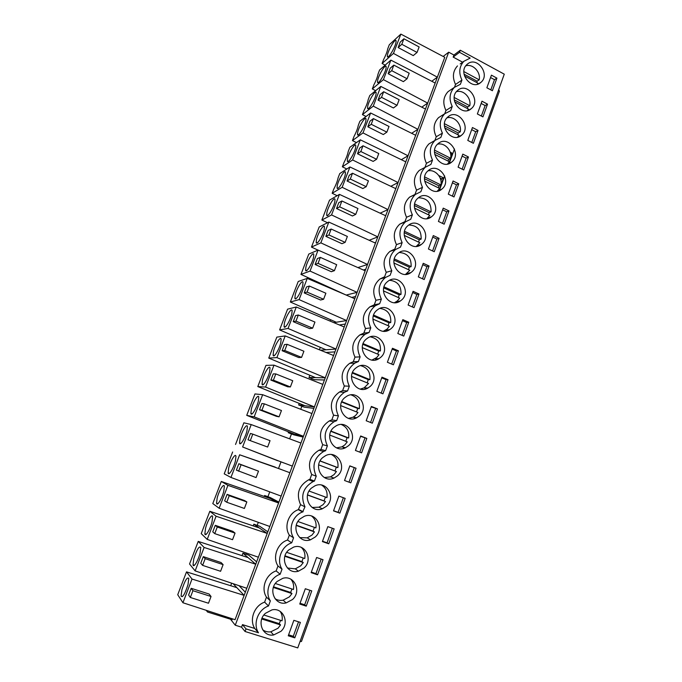 <?xml version="1.0" encoding="UTF-8"?>
<svg xmlns="http://www.w3.org/2000/svg" width="682" height="682" viewBox="0 0 682 682"><rect width="100%" height="100%" fill="white"/><g stroke="black" fill="none" stroke-linecap="round" stroke-linejoin="round"><path stroke-width="1.02" d="M230.704 585.727L231.658 583.187M242.008 555.642L242.945 553.162L248.734 555.114L256.645 561.84M253.201 525.882L253.84 524.185L259.578 526.18L267.838 531.815M264.266 496.436L264.616 495.507L270.302 497.553L278.912 502.114M275.221 467.298L289.867 472.72M292.339 466.096L277.727 460.614M303.158 437.085L293.806 434.835L288.222 432.695L288.537 431.859M313.856 408.382L304.189 407.137L298.656 404.955L299.236 403.394M324.444 379.985L314.462 379.712L308.972 377.496L309.824 375.228M334.93 351.878L326.039 352.475M345.297 324.061L339.397 324.973M355.569 296.525L351.716 297.429M365.723 269.279L363.395 270.004M375.782 242.306L374.648 242.741M246.313 554.296L246.739 553.162M257.182 525.345L258.308 522.344M267.932 496.701L269.74 491.858M278.571 468.338L280.967 461.944M289.637 438.841L291.478 433.94M300.736 409.268L301.87 406.225M311.708 380.01L312.168 378.791M239.058 585.676L245.324 592.189M301.487 641.43L300.063 641.489M245.051 631.481L297.753 647.9L504.271 74.176L460.299 50.229L453.939 55.029L448.696 52.19L235.273 625.215L241.547 627.176L245.051 631.481L246.014 628.889L258.469 632.777C252.63 623.911 258.069 609.495 268.486 605.991L270.362 600.876C264.428 592.027 269.782 577.611 280.166 574.227L282.024 569.18C276.142 560.323 281.436 546.069 291.717 542.821L293.558 537.825C287.847 529.13 292.748 515.319 302.663 511.943L304.965 506.828C300.285 496.027 303.021 487.596 313.157 481.543L314.436 481.057L316.235 476.172C311.665 465.806 314.129 457.571 323.626 451.475L325.612 450.683L327.386 445.858C322.927 435.875 325.152 427.836 334.052 421.723L336.661 420.649L338.417 415.867C334.061 406.242 336.073 398.382 344.444 392.286L347.59 390.939L349.329 386.208C345.075 376.89 346.891 369.209 354.776 363.148L358.4 361.545L360.122 356.874C355.961 347.837 357.607 340.318 365.058 334.308L369.09 332.475L370.795 327.846C366.728 319.074 368.22 311.708 375.271 305.758L379.669 303.712L381.357 299.142C377.376 290.6 378.732 283.38 385.424 277.497L390.138 275.264L391.8 270.737C387.913 262.408 389.149 255.332 395.509 249.518L400.496 247.114L402.141 242.63C398.331 234.497 399.456 227.558 405.509 221.812L410.735 219.263L412.371 214.83C408.637 206.868 409.66 200.056 415.44 194.387L420.879 191.702L422.49 187.311C418.833 179.511 419.762 172.819 425.295 167.235L430.905 164.43L432.507 160.082C428.918 152.436 429.771 145.863 435.065 140.356L440.836 137.44L442.413 133.143C438.893 125.633 439.668 119.162 444.749 113.732L450.657 110.731L452.226 106.477C448.765 99.095 449.472 92.726 454.357 87.381L460.384 84.295L461.927 80.084L455.533 84.449L454.51 87.236M230.499 619.222L235.273 625.215M233.099 583.673L244.139 595.377L192.009 579.052L182.929 602.752L235.068 619.691L444.766 57.297L400.863 34.1L389.311 44.731L387.751 48.789C387.265 51.534 385.91 55.063 383.676 59.385L382.108 63.469L385.168 65.122M207.908 610.867L207.481 611.993L232.102 619.725L232.434 618.838M443.172 56.453L448.696 52.19M242.945 553.162L248.103 557.62L198.232 541.406L204.123 547.458L255.75 564.236L248.103 557.62M253.84 524.185L259.237 527.911L209.826 511.278L216.092 516.223L267.233 533.435L259.237 527.911M264.616 495.507L270.251 498.516L221.292 481.475L227.924 485.337L278.588 502.966L270.251 498.516M275.281 467.127L239.638 454.792L281.146 469.429M283.61 462.873L242.622 446.983L277.693 460.725M294.368 434.153L303.447 436.318L254.173 416.864L246.731 415.355L294.368 434.153L288.222 432.695M305.007 405.739L314.411 406.907L265.588 387.069L257.805 386.566L305.007 405.739L298.656 404.955M315.544 377.623L325.263 377.802L276.883 357.598L268.759 358.084L315.544 377.623L308.972 377.496M325.979 349.789L335.996 349.022L288.051 328.451L279.603 329.9L325.979 349.789L320.455 350.216M319.389 349.781L320.301 347.36M336.294 322.245L346.609 320.54L299.108 299.611L290.336 302.007L336.294 322.245L333.83 322.654M330.165 321.12L330.676 319.764M346.507 294.974L357.121 292.356L310.037 271.078L300.958 274.403L346.175 295.059M499.377 91.269L498.721 89.606M375.961 358.792L375.535 359.968M385.833 330.114L386.336 330.335L386.063 331.085M440.171 178.053L441.621 178.778L440.922 180.696M439.072 185.768L438.841 186.391M354.58 417.401L354.12 418.663M365.339 387.905L364.887 389.158M343.677 447.29L343.234 448.5M448.756 159.213L448.534 159.827M460.197 63.946L463.879 61.286L470.171 58.098L459.532 52.318L460.299 50.229M463.879 61.286C459.182 66.555 458.534 72.821 461.927 80.084M300.378 622.41L293.857 620.322L288.256 635.786L294.803 637.849L300.378 622.41M468.449 156.988L462.814 154.132L458.099 167.141L463.751 169.98L468.449 156.988L466.13 158.139L462.098 156.093M408.032 225.589C397.444 233.832 410.922 252.903 421.305 244.48L421.911 244.003C432.516 235.631 418.714 216.535 408.339 225.341L408.032 225.589M408.117 305.042L414.034 307.667L418.978 293.976L413.087 291.325L408.117 305.042M411.757 271.905C422.337 263.482 408.833 244.506 398.279 253.099L397.759 253.516C387.197 261.803 400.36 280.745 410.922 272.561L411.757 271.905M408.765 322.245L402.832 319.645L397.811 333.498L403.77 336.081L408.765 322.245L406.711 322.526L402.457 320.659M355.552 368.246C345.211 376.626 356.754 394.938 367.939 388.024L370.036 386.532C380.42 377.981 368.442 359.602 357.24 367.01L355.552 368.246M360.667 435.986L355.424 450.461L361.605 452.848L366.822 438.407L360.667 435.986M348.493 445.721C358.681 437.188 347.735 419.2 336.269 425.756L333.745 427.503C323.626 435.849 334.086 453.752 345.501 447.724L348.493 445.721M344.538 480.495L350.778 482.839L356.055 468.236L349.832 465.874L344.538 480.495M300.131 518.874C290.481 527.041 298.963 544.117 310.481 539.82L315.272 536.981C325.033 528.584 316.005 511.372 304.351 516.265L300.131 518.874M345.16 498.389L338.886 496.078L333.524 510.869L339.832 513.154L345.16 498.389M277.097 581.499C267.873 589.47 274.803 605.804 286.142 602.914L292.51 599.529C301.862 591.32 294.343 574.807 282.808 578.319L277.097 581.499M306.244 606.153L311.759 590.885L305.306 588.745L299.765 604.03L306.244 606.153L304.675 604.798L309.918 590.28M288.682 550.007C279.228 558.089 286.952 574.815 298.418 571.192L303.959 568.08C313.524 559.769 305.229 542.889 293.601 547.117L288.682 550.007M311.145 572.633L317.565 574.807L323.012 559.717L316.627 557.509L311.145 572.633M326.465 506.223C336.397 497.766 326.678 480.264 315.05 485.772L311.461 488.082C301.632 496.326 310.822 513.708 322.347 508.781L326.465 506.223M334.146 528.882L327.82 526.623L322.398 541.576L328.758 543.81L334.146 528.882M461.492 135.275L461.603 135.181C471.799 127.184 457.852 108.123 448.065 116.784L447.716 117.082C437.759 125.335 451.961 143.97 461.492 135.275M448.313 194.148L454.016 196.945L458.756 183.816L453.078 180.994L448.313 194.148M438.211 143.561L438.006 143.74C427.733 151.992 441.97 170.918 451.706 162.069L451.748 162.035C462.234 153.987 448.168 134.686 438.211 143.561M372.321 423.181L377.478 408.893L371.375 406.429L366.191 420.743L372.321 423.181M376.882 310.267C366.405 318.622 378.842 337.275 389.72 329.653L391.118 328.605C401.63 320.097 388.808 301.393 377.922 309.466L376.882 310.267M393.403 364.81L398.45 350.821L392.457 348.263L387.385 362.27L393.403 364.81M366.277 339.099C355.859 347.47 367.871 365.97 378.911 358.672L380.633 357.411C391.084 348.877 378.672 330.335 367.615 338.084L366.277 339.099M429.08 266.006L423.241 263.312L418.33 276.875L424.187 279.552L429.08 266.006L426.932 266.577L422.755 264.659M387.376 281.743C376.848 290.063 389.669 308.869 400.394 300.95L401.493 300.106C412.047 291.632 398.868 272.791 388.143 281.137L387.376 281.743M428.424 249.007L434.238 251.726L439.08 238.325L433.292 235.58L428.424 249.007M431.962 216.39C442.575 208.087 428.518 188.88 418.313 197.865L418.202 197.959C407.589 206.152 421.357 225.333 431.57 216.714L431.962 216.39M443.232 208.146L438.424 221.437L444.178 224.19L448.969 210.926L443.232 208.146M344.708 397.717C334.47 406.08 345.493 424.204 356.805 417.708L359.32 415.96C369.618 407.418 358.135 389.226 346.788 396.225L344.708 397.717M381.971 377.189L376.839 391.349L382.917 393.838L388.024 379.704L381.971 377.189M337.539 475.806C347.607 467.306 337.249 449.549 325.689 455.602L322.671 457.622C312.68 465.925 322.526 483.581 334.018 478.082L337.539 475.806M487.528 104.15L481.986 101.209L477.366 113.962L482.933 116.878L487.528 104.15L485.141 105.565L481.177 103.459M457.81 90.288L457.341 90.689C447.69 98.907 461.774 117.27 471.126 108.788L471.373 108.574C481.253 100.612 467.426 81.84 457.81 90.288M472.447 127.534L467.784 140.415L473.393 143.297L478.039 130.433L472.447 127.534M496.922 78.132L491.432 75.156L486.863 87.773L492.37 90.732L496.922 78.132L494.493 79.675L490.563 77.552M480.674 82.573L481.04 82.258C490.614 74.321 476.897 55.822 467.46 64.057L466.88 64.56C457.528 72.735 471.475 90.842 480.674 82.573M265.375 613.348C256.406 621.183 262.519 637.082 273.653 634.959L280.933 631.327C290.046 623.246 283.337 607.142 271.965 609.887L265.375 613.348M441.91 189.067C452.49 180.866 438.313 161.574 428.253 170.619L428.202 170.662C417.674 178.837 431.689 198.01 441.697 189.238L441.91 189.067M241.547 627.176L242.494 624.627L254.753 628.472L258.469 632.777M246.014 628.889L242.494 624.627M268.486 605.991L264.625 602.146C254.369 605.573 249.007 619.742 254.753 628.472M264.625 602.146L266.474 597.125L270.362 600.876M424.434 167.687L419.336 170.355C413.88 175.862 412.951 182.452 416.566 190.133L414.971 194.455L409.609 197.107C403.897 202.69 402.883 209.4 406.566 217.234L404.955 221.607L399.797 224.122C393.821 229.783 392.713 236.62 396.464 244.625L394.844 249.041L389.916 251.411C383.642 257.14 382.423 264.105 386.259 272.306L384.614 276.764L379.968 278.964C373.369 284.761 372.022 291.87 375.944 300.276L374.282 304.786L369.942 306.798C362.986 312.654 361.511 319.909 365.518 328.545L363.838 333.097L359.857 334.905C352.509 340.821 350.889 348.221 354.99 357.112L353.293 361.716L349.713 363.293C341.938 369.252 340.148 376.822 344.342 385.986L342.62 390.641L339.517 391.971C331.264 397.964 329.278 405.696 333.575 415.176L331.844 419.873L329.27 420.939C320.489 426.941 318.298 434.86 322.697 444.673L320.941 449.429L318.98 450.205C309.628 456.198 307.198 464.297 311.7 474.502L309.926 479.31L308.665 479.787C298.665 485.729 295.971 494.024 300.574 504.654L298.315 509.676C288.546 512.992 283.712 526.572 289.339 535.14L287.523 540.05C277.386 543.23 272.178 557.245 277.975 565.958L276.142 570.928C265.903 574.244 260.635 588.413 266.474 597.125M424.937 167.422L426.455 163.305L432.507 160.082M433.334 141.353L428.987 143.859C423.761 149.29 422.917 155.777 426.455 163.305M434.886 140.458L436.25 136.75L442.413 133.143M442.277 115.292L438.56 117.628C433.547 122.982 432.772 129.358 436.25 136.75M444.732 113.749L445.943 110.467L452.226 106.477M451.237 89.495L448.057 91.644C443.232 96.929 442.533 103.195 445.943 110.467M457.469 65.915C452.822 71.124 452.183 77.296 455.533 84.449M459.532 52.318L453.172 57.092L462.618 62.198M453.172 57.092L453.939 55.029M435.167 83.034L390.888 60.127L383.412 79.632L427.682 103.11L421.757 107.159M388.143 73.69L403.386 81.652L407.094 78.737L409.191 73.196L393.846 65.114L390.249 68.174L388.143 73.69L391.724 70.672L407.094 78.737M425.474 109.035L380.812 86.426L373.259 106.128L417.913 129.316L411.621 133.297M378.033 100.101L393.412 107.969L397.035 105.301L399.158 99.7L383.676 91.72L380.164 94.534L378.033 100.101L381.528 97.338L397.035 105.301M415.679 135.3L370.624 112.99L362.995 132.905L408.041 155.794L401.314 159.682M367.82 126.784L383.327 134.55L386.873 132.138L389.021 126.477L373.395 118.6L369.976 121.157L367.82 126.784L371.23 124.286L386.873 132.138M405.781 161.839L360.335 139.836L352.628 159.963L398.066 182.546L390.829 186.305M357.496 153.757L373.148 161.412L376.609 159.264L378.774 153.544L363.012 145.769L359.67 148.071L357.496 153.757L360.821 151.515L376.609 159.264M395.79 188.65L349.943 166.971L342.151 187.303L387.99 209.57L380.13 213.176M347.07 181.003L362.85 188.547L366.225 186.672L368.416 180.892L352.517 173.228L349.269 175.257L347.07 181.003L350.301 179.034L366.225 186.672M385.688 215.742L339.431 194.379L331.554 214.932L377.802 236.876L369.175 240.277M336.524 208.539L352.449 215.981L355.74 214.37L357.948 208.53L341.904 200.977L338.749 202.733L336.524 208.539L339.662 206.842L355.74 214.37M375.484 243.116L328.818 222.085L320.855 242.86L367.521 264.471L357.888 267.583M325.877 236.373L341.946 243.696L345.135 242.366L347.368 236.458L331.188 229.033L328.119 230.507L325.877 236.373L328.92 234.958L345.135 242.366M365.168 270.78L318.085 250.089L308.776 254.088L300.958 274.403M310.037 271.078L318.085 250.089M315.11 264.497L331.324 271.709L334.419 270.66L336.678 264.693L320.344 257.378L317.377 258.572L315.11 264.497L318.059 263.371L334.419 270.66M354.742 298.725L307.241 278.392L298.239 281.478L290.336 302.007M299.108 299.611L307.241 278.392M304.223 292.928L320.583 300.02L323.592 299.262L325.877 293.226L309.389 286.039L306.516 286.934L304.223 292.928L307.07 292.092L323.592 299.262M344.214 326.976L296.278 306.994L287.591 309.159L279.603 329.9M288.051 328.451L296.278 306.994M293.226 321.665L309.739 328.63L312.646 328.17L314.948 322.075L298.315 315.007L295.545 315.613L293.226 321.665L295.971 321.137L312.646 328.17M333.566 355.527L285.195 335.919L276.832 337.121L268.759 358.084M276.883 357.598L285.195 335.919M282.109 350.719L298.767 357.556L301.572 357.402L303.908 351.239L287.122 344.299L284.454 344.589L282.109 350.719L284.752 350.488L301.572 357.402M322.808 384.384L273.993 365.151L265.954 365.382L257.805 386.566M265.588 387.069L273.993 365.151M270.865 380.087L287.685 386.796L290.387 386.95L292.748 380.718L275.801 373.915L273.235 373.889L270.865 380.087L273.405 380.172L290.387 386.95M311.93 413.548L262.664 394.699L254.966 393.94L246.731 415.355M254.173 416.864L262.664 394.699M259.501 409.78L276.474 416.352L279.074 416.821L281.461 410.521L264.352 403.855L261.897 403.514L259.501 409.78L261.931 410.18L279.074 416.821M300.941 443.036L251.215 424.579L243.866 422.806L235.537 444.451M242.622 446.983L251.215 424.579M248.009 439.796L267.634 447.034L270.046 440.657L252.775 434.127L250.439 433.462L248.009 439.796L267.634 447.034M239.638 454.792L230.951 477.443L281.155 496.104M236.398 470.145L238.845 463.743L258.512 471.134L256.065 477.571L236.398 470.145M227.924 485.337L219.152 508.243L269.825 526.487M224.651 500.835L227.123 494.365L244.548 500.554L246.841 501.943L244.378 508.457L226.739 502.242L224.651 500.835M216.092 516.223L207.209 539.394L258.367 557.211M212.767 531.866L215.273 525.328L232.86 531.363L235.043 533.111L232.545 539.692L214.745 533.622L212.767 531.866M204.123 547.458L195.137 570.894L246.782 588.276M200.755 563.255L203.287 556.631L221.045 562.531L223.108 564.619L220.584 571.286L202.605 565.369L200.755 563.255M188.607 594.994L191.173 588.302L209.101 594.039L211.036 596.494L208.487 603.238L190.329 597.475L188.607 594.994M182.929 602.752L177.729 594.713L186.518 571.874L236.859 587.654M207.481 611.993L206.288 610.339M400.863 34.1L393.463 53.409L437.358 77.168L431.749 81.269M398.152 47.544L413.258 55.609L417.052 52.446L419.132 46.964L403.915 38.78L400.24 42.088L398.152 47.544L401.809 44.287L417.052 52.446M192.009 579.052L186.518 571.874M195.137 570.894L189.545 564.005L198.232 541.406M207.209 539.394L201.233 533.631L209.826 511.278M219.152 508.243L212.793 503.58L221.292 481.475M230.951 477.443L224.225 473.854L232.639 451.987M320.855 242.86L311.469 247.089L318.017 250.123M328.818 222.085L319.202 226.978L311.469 247.089M331.554 214.932L321.87 220.047L327.539 222.741M339.431 194.379L329.525 200.15L321.87 220.047M342.151 187.303L332.16 193.287L337.155 195.708M349.943 166.971L339.747 173.586L338.102 177.849C337.445 181.08 336.013 184.796 333.813 188.999L332.16 193.287M352.628 159.963L342.355 166.8L346.797 169.008M360.335 139.836L349.857 147.295L348.229 151.515C347.607 154.644 346.192 158.318 343.992 162.546L342.355 166.8M362.995 132.905L352.441 140.577L356.447 142.606M370.624 112.99L359.874 121.268L358.263 125.445C357.675 128.472 356.277 132.112 354.06 136.366L352.441 140.577M373.259 106.128L362.432 114.619L366.063 116.503M380.812 86.426L369.78 95.497L368.195 99.64C367.641 102.573 366.251 106.17 364.035 110.45L362.432 114.619M383.412 79.632L372.321 88.916L375.646 90.68M390.888 60.127L379.601 69.99L378.024 74.091C377.504 76.921 376.132 80.493 373.907 84.79L372.321 88.916M393.463 53.409L382.108 63.469M377.598 358.732L377.342 359.44M387.512 329.918L387.853 330.582M438.287 190.261L439.14 189.877L443.513 177.883L438.799 175.547M441.621 178.778L443.513 177.883M356.14 417.614L355.961 418.092M366.942 387.981L366.711 388.612M450.683 154.268L452.456 153.339L448.662 163.74M452.456 153.339L450.18 152.188M449.165 163.561L454.476 148.991M439.472 190.159L444.664 175.922M409.609 273.337L410.521 272.826M398.791 301.819L399.013 301.214M388.39 330.361L388.604 329.79M377.879 359.209L378.058 358.706M416.566 190.133L422.49 187.311M406.566 217.234L412.371 214.83M396.464 244.625L402.141 242.63M386.259 272.306L391.8 270.737M375.944 300.276L381.357 299.142M374.282 304.786L379.669 303.712M365.518 328.545L370.795 327.846M363.838 333.097L369.09 332.475M354.99 357.112L360.122 356.874M353.293 361.716L358.4 361.545M344.342 385.986L349.329 386.208M342.62 390.641L347.59 390.939M333.575 415.176L338.417 415.867M331.844 419.873L336.661 420.649M322.697 444.673L327.386 445.858M320.941 449.429L325.612 450.683M311.7 474.502L316.235 476.172M309.926 479.31L314.436 481.057M300.574 504.654L304.965 506.828M298.784 509.514L303.14 511.764M289.339 535.14L293.558 537.825M287.523 540.05L291.717 542.821M277.975 565.958L282.024 569.18M276.142 570.928L280.166 574.227M294.803 637.849L293.286 636.297L298.52 621.813M288.605 634.823L293.286 636.297M462.14 169.17L466.13 158.139M418.978 293.976L416.873 294.402L412.661 292.51M412.346 306.917L416.873 294.402M402.073 335.348L406.711 322.526M366.822 438.407L360.548 436.301M359.849 452.166L364.955 438.032M356.055 468.236L349.789 466.002M348.996 482.174L354.231 467.69M339.832 513.154L338.084 512.353L343.37 497.732M333.583 510.716L338.084 512.353M300.037 603.28L304.675 604.798M317.565 574.807L315.937 573.639L321.196 559.087M311.342 572.087L315.937 573.639M328.758 543.81L327.07 542.829L332.347 528.243M322.526 541.235L327.07 542.829M458.756 183.816L456.48 184.831L452.413 182.81M452.388 196.152L456.48 184.831M377.478 408.893L371.196 406.924M370.573 422.49L375.56 408.688M398.45 350.821L396.438 350.94L392.15 349.107M391.681 364.086L396.438 350.94M422.516 278.785L426.932 266.577M439.08 238.325L436.881 239.05L432.746 237.089M432.584 250.95L436.881 239.05M448.969 210.926L446.736 211.795L442.635 209.809M442.533 223.406L446.736 211.795M388.024 379.704L386.055 379.661L381.732 377.862M381.187 393.13L386.055 379.661M481.347 116.042L485.141 105.565M478.039 130.433L475.686 131.711L471.688 129.64M471.791 142.47L475.686 131.711M490.801 89.888L494.493 79.675M377.64 80.502L377.513 82.121C377.751 85.753 385.074 73.929 386.046 68.277L386.165 66.717C385.867 63.145 378.629 74.909 377.64 80.502M391.724 70.672L393.846 65.114M367.7 106.366L367.555 108.131C367.811 111.771 374.972 100.237 376.004 94.457L376.14 92.761C375.825 89.163 368.74 100.638 367.7 106.366M381.528 97.338L383.676 91.72M357.658 132.487L357.496 134.405C357.76 138.071 364.776 126.818 365.859 120.902L366.012 119.052C365.688 115.437 358.758 126.63 357.658 132.487M371.23 124.286L373.395 118.6M347.513 158.88L347.334 160.961C347.615 164.643 354.47 153.663 355.612 147.619L355.782 145.616C355.441 141.975 348.673 152.904 347.513 158.88M360.821 151.515L363.012 145.769M337.266 185.547L337.061 187.797C337.36 191.497 344.052 180.79 345.254 174.626L345.442 172.444C345.092 168.786 338.485 179.443 337.266 185.547M350.301 179.034L352.517 173.228M326.917 212.486L326.687 214.932C327.002 218.641 333.532 208.198 334.785 201.906L335.007 199.545C334.64 195.879 328.187 206.262 326.917 212.486M339.662 206.842L341.904 200.977M316.457 239.706L316.201 242.349C316.525 246.066 322.901 235.895 324.214 229.484L324.453 226.918C324.078 223.236 317.778 233.363 316.457 239.706M328.92 234.958L331.188 229.033M305.886 267.208L305.596 270.063C305.945 273.789 312.16 263.874 313.524 257.344L313.788 254.574C313.405 250.882 307.258 260.754 305.886 267.208M318.059 263.371L320.344 257.378M295.204 295.008L294.888 298.085C295.246 301.819 301.299 292.143 302.723 285.511L303.021 282.51C302.62 278.819 296.636 288.435 295.204 295.008M307.07 292.092L309.389 286.039M284.411 323.089L284.062 326.414C284.428 330.148 290.336 320.719 291.802 313.967L292.135 310.736C291.717 307.036 285.894 316.414 284.411 323.089M295.971 321.137L298.315 315.007M273.499 351.477L273.115 355.058C273.499 358.783 279.245 349.593 280.771 342.739L281.137 339.252C280.703 335.561 275.034 344.691 273.499 351.477M284.752 350.488L287.122 344.299M262.476 380.164L262.05 384.017C262.451 387.734 268.043 378.774 269.612 371.818L270.021 368.067C269.578 364.376 264.062 373.276 262.476 380.164M273.405 380.172L275.801 373.915M251.334 409.157L250.865 413.301C251.283 417.009 256.713 408.271 258.333 401.221L258.785 397.18C258.333 393.497 252.971 402.175 251.334 409.157M261.931 410.18L264.352 403.855M240.073 438.466L239.553 442.916C239.979 446.608 245.264 438.083 246.935 430.939L247.43 426.591C246.969 422.934 241.752 431.391 240.073 438.466M250.337 440.521L252.775 434.127M228.683 468.091L228.12 472.865C228.564 476.539 233.696 468.219 235.409 460.989L235.955 456.318C235.478 452.678 230.414 460.93 228.683 468.091M238.598 471.211L241.078 464.74L238.845 463.743M241.078 464.74L258.512 471.134M217.174 498.039L216.561 503.163C217.004 506.803 221.991 498.687 223.756 491.364L224.352 486.36C223.867 482.745 218.948 490.793 217.174 498.039M226.739 502.242L229.237 495.695L227.123 494.365M229.237 495.695L246.841 501.943M205.538 528.311L204.864 533.801C205.325 537.407 210.167 529.479 211.974 522.088L212.622 516.717C212.136 513.128 207.362 520.997 205.538 528.311M214.745 533.622L217.268 527.007L215.273 525.328M217.268 527.007L235.043 533.111M193.773 558.925L193.04 564.798C193.509 568.37 198.206 560.621 200.056 553.145L200.772 547.399C199.118 545.771 196.791 549.607 193.773 558.925M202.605 565.369L205.163 558.677L203.287 556.631M205.163 558.677L223.108 564.619M181.881 589.87L181.071 596.145C182.682 597.824 184.993 593.962 188.01 584.559L188.786 578.413C187.183 576.742 184.882 580.561 181.881 589.87M190.329 597.475L192.921 590.706L191.173 588.302M192.921 590.706L211.036 596.494M387.478 54.901L387.367 56.384C387.589 59.99 395.074 47.885 395.986 42.361L396.089 40.937C395.799 37.391 388.408 49.436 387.478 54.901M401.809 44.287L403.915 38.78M262.647 629.759C265.034 631.515 267.753 632.205 270.797 631.83L278 628.25L280.532 624.942L279.262 623.638L280.575 620.339M263.891 615.011L282.041 620.808C282.655 617.312 282.041 614.184 280.191 611.43M261.752 618.975L280.532 624.942M262.058 618.173L279.262 623.638M275.034 598.719C277.497 600.245 280.2 600.731 283.149 600.177L289.449 596.844L291.964 593.579L290.634 592.445L291.981 589.009M275.349 583.502L293.456 589.495C294.121 585.557 293.277 582.138 290.907 579.248M273.371 587.458L291.964 593.579M273.584 586.827L290.634 592.445M287.403 568.012L295.297 568.856L300.779 565.779L303.268 562.565L301.887 561.593L303.268 558.021M286.704 552.343L304.743 558.524C305.451 554.116 304.334 550.425 301.384 547.45M284.871 556.29L303.268 562.565M285.008 555.83L301.887 561.593M299.756 537.604L307.241 537.859L311.989 535.055L314.445 531.892L313.021 531.082L314.419 527.365M297.94 521.525L315.902 527.894C316.653 522.983 315.229 519.045 311.631 516.061M296.261 525.472L314.445 531.892M296.338 525.191L313.021 531.082M312.083 507.459L318.988 507.186L323.072 504.663L325.502 501.56L324.027 500.903L325.45 497.05M309.074 491.049L326.951 497.596C327.71 492.174 325.953 488.005 321.682 485.107M307.539 495.004L325.502 501.56M307.565 494.893L324.027 500.903M324.334 477.553L330.54 476.854L334.027 474.612L336.439 471.543L318.707 464.868M334.956 470.989L336.337 467.153L337.871 467.63C338.63 461.68 336.533 457.332 331.571 454.587M337.871 467.63L320.097 460.913M336.337 467.153L320.046 460.998M336.49 447.861L341.912 446.855L344.87 444.877L347.266 441.859L329.756 435.065M345.808 441.297L347.095 437.665L348.673 437.989C349.414 431.518 346.968 427.034 341.341 424.511M348.673 437.989L331.009 431.109M347.095 437.665L330.889 431.348M348.493 418.373L353.106 417.188L355.603 415.466L357.965 412.499L340.71 405.594M356.55 411.928L357.743 408.484L359.363 408.663C360.053 401.698 357.283 397.103 351.034 394.878M359.363 408.663L341.818 401.63M357.743 408.484L341.639 402.022M360.326 389.09L364.137 387.845L368.553 383.446L351.554 376.447M367.172 382.875L368.271 379.618L369.934 379.652C370.573 372.227 367.487 367.564 360.684 365.671M369.934 379.652L352.526 372.466M368.271 379.618L352.304 373.028M371.963 360.036L376.711 357.581L379.03 354.7L362.295 347.624M377.675 354.128L378.689 351.051L380.394 350.949C380.957 343.097 377.598 338.4 370.317 336.848M380.394 350.949L363.131 343.626M378.689 351.051L362.875 344.342M383.378 331.222L387.103 329.091L389.396 326.26L372.935 319.108M388.067 325.681L389.004 322.791L390.743 322.552C391.229 314.325 387.632 309.611 379.942 308.392M390.743 322.552L373.634 315.093M389.004 322.791L373.361 315.979M394.58 302.663L397.376 300.907L399.652 298.119L383.472 290.899M398.348 297.54L399.2 294.82L400.99 294.445C401.391 285.894 397.58 281.172 389.567 280.276M400.99 294.445L384.043 286.866M399.2 294.82L383.753 287.923M405.56 274.369L409.805 270.268L393.915 263.005M408.518 269.688L409.294 267.148L411.127 266.636C411.442 257.813 407.461 253.09 399.192 252.485M411.127 266.636L394.349 258.938M409.294 267.148L394.068 260.166M416.335 246.355L419.848 242.715L404.255 235.409M418.586 242.119L419.285 239.757L421.152 239.118C421.391 230.056 417.273 225.35 408.808 225M421.152 239.118L404.554 231.309M419.285 239.757L404.298 232.715M426.915 218.624L429.788 215.444L414.511 208.112M428.543 214.847L429.174 212.648L431.084 211.88C431.237 202.631 427.017 197.933 418.398 197.797M431.084 211.88L414.673 203.978M429.174 212.648L414.443 205.563M437.307 191.182L439.626 188.445L424.681 181.105M438.39 187.848L438.961 185.819L440.904 184.924C442.592 177.277 435.09 169.085 427.964 170.875M440.904 184.924L424.69 176.936M438.961 185.819L424.511 178.71M447.528 164.03L449.361 161.736L434.749 154.396M448.142 161.123L448.654 159.264L450.632 158.25C452.337 150.534 444.604 142.24 437.494 144.226M450.632 158.25L434.622 150.176M448.654 159.264L434.502 152.137M457.588 137.159L458.995 135.292L444.741 127.969M457.793 134.669L458.244 132.973L460.256 131.839C461.97 124.081 454.067 115.693 446.974 117.833M460.256 131.839L444.459 123.706M458.244 132.973L444.417 125.863M467.502 110.569L468.534 109.12L454.647 101.831M467.341 108.489L467.733 106.955L469.779 105.701C471.501 97.918 463.462 89.453 456.411 91.703M469.779 105.701L454.212 97.5M467.733 106.955L454.263 99.87M477.264 84.261L477.98 83.204L464.476 75.966M476.786 82.565L477.127 81.192L479.207 79.828C480.938 72.036 472.788 63.494 465.78 65.83M479.207 79.828L463.871 71.576M477.127 81.192L464.033 74.168M499.471 91.013L301.444 641.532M448.057 91.644L454.357 87.381M438.56 117.628L444.749 113.732M428.987 143.859L435.065 140.356M419.336 170.355L425.295 167.235M409.609 197.107L415.44 194.387M399.797 224.122L405.509 221.812M389.916 251.411L395.509 249.518M379.968 278.964L385.424 277.497M369.942 306.798L375.271 305.758M359.857 334.905L365.058 334.308M349.713 363.293L354.776 363.148M339.517 391.971L344.444 392.286M329.27 420.939L334.052 421.723M318.98 450.205L323.626 451.475M308.665 479.787L313.157 481.543M298.315 509.676L302.663 511.943M417.017 245.895L421.305 244.48M406.719 273.67L410.922 272.561M364.137 387.845L367.939 388.024M341.912 446.855L345.501 447.724M307.241 537.859L310.481 539.82M283.149 600.177L286.142 602.914M295.297 568.856L298.418 571.192M318.988 507.186L322.347 508.781M458.423 136.937L461.603 135.181M448.014 163.919L451.706 162.069M385.722 330.131L389.72 329.653M375.006 358.826L378.911 358.672M396.285 301.742L400.394 300.95M427.188 218.428L431.57 216.714M353.106 417.188L356.805 417.708M330.54 476.854L334.018 478.082M468.636 110.228L471.373 108.574M478.67 83.792L481.04 82.258M270.797 631.83L273.653 634.959M437.409 191.165L441.697 189.238M378.365 82.565L377.513 82.121M368.451 108.583L367.555 108.131M358.434 134.874L357.496 134.405M348.314 161.438L347.334 160.961M338.084 188.292L337.061 187.797M327.752 215.427L326.687 214.932M317.309 242.852L316.201 242.349M306.747 270.575L305.596 270.063M296.073 298.597L294.888 298.085M285.281 326.925L284.062 326.414M274.377 355.569L273.115 355.058M263.346 384.529L262.05 384.017M252.187 413.812L250.865 413.301M240.899 443.419L239.553 442.916M229.484 473.359L228.12 472.865M217.942 503.648L216.561 503.163M206.262 534.279L204.864 533.801M194.438 565.259L193.04 564.798M182.486 596.597L181.071 596.145M388.177 56.819L387.367 56.384"/></g></svg>
